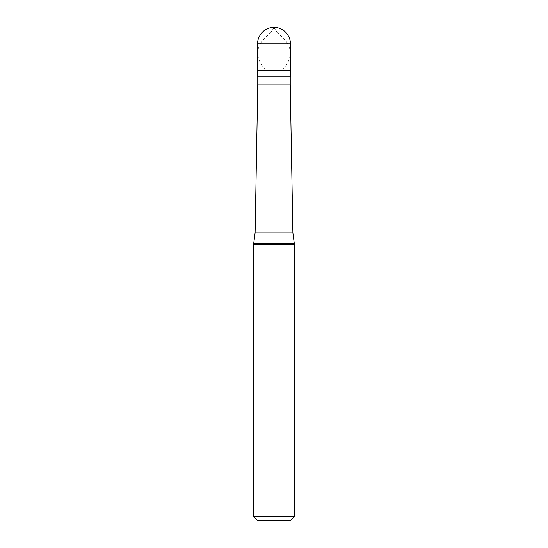 <?xml version="1.0" encoding="UTF-8"?>
<svg xmlns="http://www.w3.org/2000/svg" width="548" height="548" viewBox="0 0 548 548"><rect width="100%" height="100%" fill="white"/><g stroke="black" fill="none" stroke-linecap="round" stroke-linejoin="round"><path stroke-width="0.41" stroke-dasharray="2.74 2.06" d="M274 70.555L290.44 70.555L274 70.555M257.56 76.72L290.44 76.72M257.766 84.94L290.235 84.94M255.108 232.9L292.892 232.9M253.45 244.49L294.55 244.49M253.45 516.49L294.55 516.49M257.56 520.6L290.44 520.6M273.836 27.4L276.158 30.989L286.481 41.737L288.645 45.463L290.111 49.93L290.365 54.8L289.193 59.67L286.693 64.541L282.405 70.226M274.164 27.4L271.842 30.989L261.519 41.737L259.355 45.463L257.889 49.93L257.635 54.8L258.807 59.67L261.307 64.541L265.595 70.226M257.56 43.84L290.44 43.84M253.703 243.538L294.297 243.538"/><path stroke-width="0.82" d="M290.44 43.84L290.44 70.555L257.56 70.555L290.44 70.555L290.44 76.72L257.56 76.72L257.56 43.84L290.44 43.84A16.44 16.44 0 0 0 274 27.4A16.44 16.44 0 0 0 257.56 43.84M290.235 76.72L290.235 84.94L257.766 84.94L255.108 232.9L292.892 232.9L294.297 243.538L253.703 243.538L253.45 244.49L294.55 244.49L294.55 516.49L253.45 516.49L253.45 244.49M294.55 516.49L290.44 520.6L257.56 520.6L253.45 516.49M290.235 84.94L292.892 232.9M294.297 243.538L294.55 244.49M257.766 76.72L257.766 84.94M255.108 232.9L253.703 243.538"/></g></svg>
